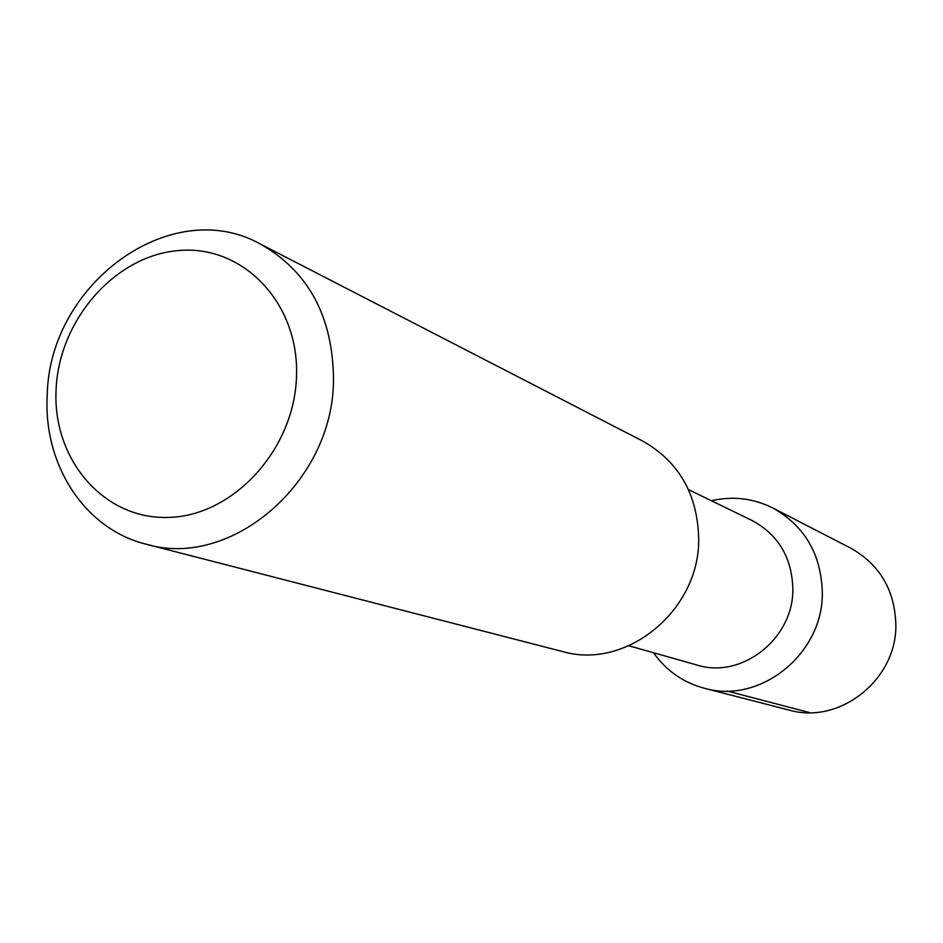 <?xml version="1.0" encoding="UTF-8"?>
<svg xmlns="http://www.w3.org/2000/svg" width="943" height="943" viewBox="0 0 943 943"><rect width="100%" height="100%" fill="white"/><g stroke="black" fill="none" stroke-linecap="round" stroke-linejoin="round"><path stroke-width="1.41" d="M704.244 688.225C759.999 704.704 823.675 653.676 822.308 592.192C821.058 553.977 804.603 525.923 772.918 508.029L850.739 548.154C879.56 564.421 894.601 589.74 895.85 624.101C897.288 679.349 839.789 725.026 789.032 710.067L704.244 688.225C683.145 682.484 666.23 670.662 653.475 652.733M772.918 508.029C753.351 498.269 732.852 495.829 711.411 500.733M688.496 489.594L751.925 520.43C778.187 534.551 791.825 557.278 792.851 588.597C793.912 638.411 741.717 679.443 696.83 664.992L628.957 645.79M698.704 538.653C699.824 610.439 626.105 670.449 562.393 651.495L145.894 544.111C84.752 529.141 43.142 464.616 47.233 395.518C48.753 284.102 171.096 194.187 260.28 243.989L642.607 441.029C678.842 461.516 697.537 494.061 698.704 538.653M145.894 544.111C230.752 569.82 333.056 482.498 333.516 380.265C333.079 316.872 308.667 271.454 260.28 243.989M296.491 376.398C294.546 449.292 233.381 515.962 168.667 517.401C103.883 519.911 52.278 459.382 56.097 389.412C58.996 319.477 115.741 254.893 179.559 250.484C243.4 245.015 299.402 303.457 296.491 376.398M727.053 691.007L809.766 712.637"/></g></svg>
